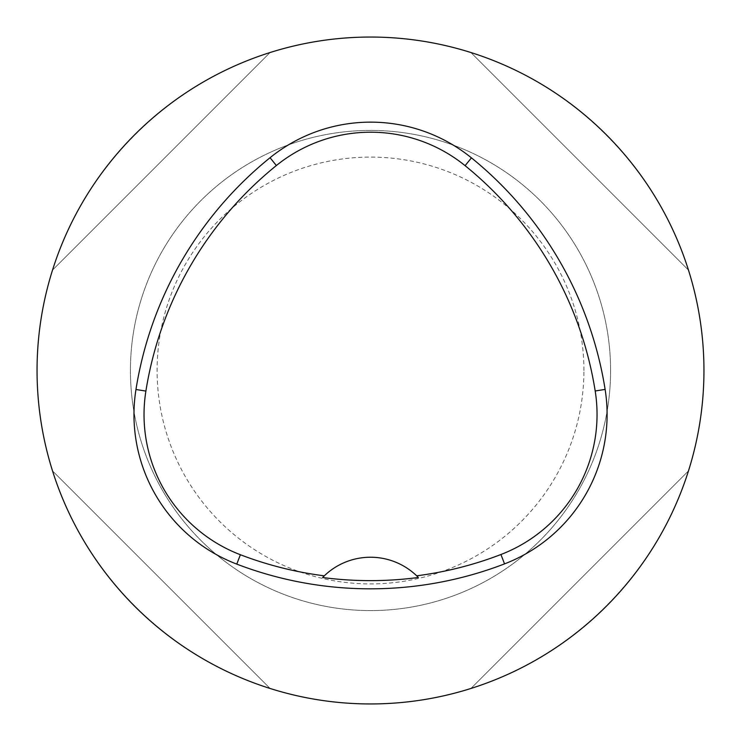 <?xml version="1.0" encoding="UTF-8"?>
<svg xmlns="http://www.w3.org/2000/svg" width="741" height="741" viewBox="0 0 741 741"><rect width="100%" height="100%" fill="white"/><g stroke="black" fill="none" stroke-linecap="round" stroke-linejoin="round"><path stroke-width="0.56" stroke-dasharray="3.71 2.78" d="M37.05 370.5A333.45 333.45 0 0 1 370.5 37.05A333.45 333.45 0 0 1 703.95 370.5A333.45 333.45 0 0 1 370.5 703.95A333.45 333.45 0 0 1 37.05 370.5M688.463 270.067C656.73 167.938 573.062 84.27 470.933 52.537C573.062 84.27 656.73 167.938 688.463 270.067L470.933 52.537L688.463 270.067M52.537 470.933C84.27 573.062 167.938 656.73 270.067 688.463C167.938 656.73 84.27 573.062 52.537 470.933L270.067 688.463L52.537 470.933M270.067 52.537C167.938 84.27 84.27 167.938 52.537 270.067C84.27 167.938 167.938 84.27 270.067 52.537L52.537 270.067L270.067 52.537M470.933 688.463C573.062 656.73 656.73 573.062 688.463 470.933C656.73 573.062 573.062 656.73 470.933 688.463L688.463 470.933L470.933 688.463M416.942 576.063A66.69 66.69 0 0 0 324.03 576.09M610.584 370.5A240.084 240.084 0 0 0 250.458 162.585A240.084 240.084 0 0 0 250.458 578.415A240.084 240.084 0 0 0 610.584 370.5A240.084 240.084 0 0 0 250.458 162.585A240.084 240.084 0 0 0 250.458 578.415A240.084 240.084 0 0 0 610.584 370.5M583.908 370.5A213.408 213.408 0 0 0 263.796 185.685A213.408 213.408 0 0 0 263.796 555.315A213.408 213.408 0 0 0 583.908 370.5"/><path stroke-width="1.11" d="M37.05 370.5A333.45 333.45 0 0 1 537.225 81.723A333.45 333.45 0 0 1 537.225 659.277A333.45 333.45 0 0 1 37.05 370.5M135.964 389.497A373.464 373.464 0 0 1 270.048 157.713A160.056 160.056 0 0 1 471.433 157.861A373.464 373.464 0 0 1 605.119 389.414A160.056 160.056 0 0 1 504.547 563.882A373.464 373.464 0 0 1 236.777 564.114A160.056 160.056 0 0 1 135.964 389.497L145.894 391.081A363.414 363.414 0 0 1 276.365 165.539A150.006 150.006 0 0 1 465.098 165.669A363.414 363.414 0 0 1 595.19 390.989A150.006 150.006 0 0 1 500.935 554.509A363.414 363.414 0 0 1 416.683 575.813L418.35 577.471A66.69 66.69 0 0 0 416.942 576.063M145.894 391.081A150.006 150.006 0 0 0 240.38 554.731A363.414 363.414 0 0 0 324.289 575.84L322.622 577.498A365.267 365.267 0 0 0 418.35 577.471M324.289 575.84A66.69 66.69 0 0 1 416.683 575.813M324.03 576.09A66.69 66.69 0 0 0 322.622 577.498M276.365 165.539L270.048 157.713M465.098 165.669L471.433 157.861M595.19 390.989L605.119 389.414M500.935 554.509L504.547 563.882M240.38 554.731L236.777 564.114"/></g></svg>

